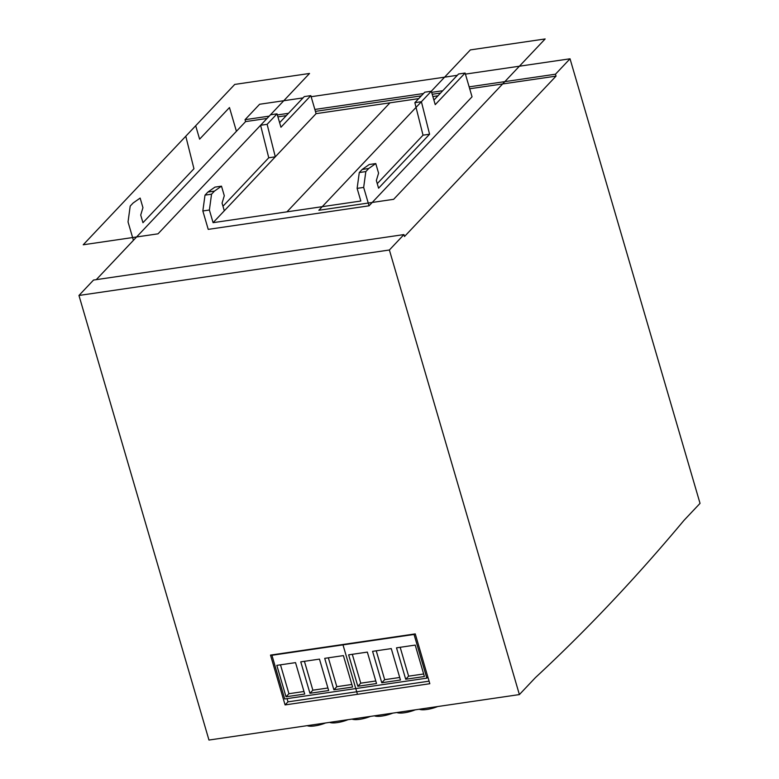 <?xml version="1.0" encoding="UTF-8"?>
<svg xmlns="http://www.w3.org/2000/svg" width="779" height="779" viewBox="0 0 779 779"><rect width="100%" height="100%" fill="white"/><g stroke="black" fill="none" stroke-linecap="round" stroke-linejoin="round"><path stroke-width="1.17" d="M570.033 58.795L555.466 74.209L556.031 76.128L404.515 236.495L403.95 234.576L389.383 250.001L519.389 694.576L535.416 677.623A5421.723 2282.645 81.7 0 0 684.02 520.333L700.039 503.37L570.033 58.795L465.414 74.112M457.322 75.3L311.133 96.713M303.041 97.901L259.611 104.259L245.044 119.684L245.599 121.592L96.275 279.642L133.423 240.331L128.038 221.927L130.2 206.094L133.121 203.007L140.142 198.08L142.947 207.662L140.717 215.043L142.956 222.706L193.952 168.741L185.782 136.228L195.685 125.74L199.609 139.159L229.474 107.551L236.427 131.31L245.599 121.592L267.022 118.457M519.389 694.576L208.967 740.05L78.961 295.465L208.967 740.05M267.129 124.319L260.585 125.273L268.755 157.777L275.299 156.822L267.129 124.319L277.032 113.831L280.956 127.24L310.821 95.632L304.277 96.596L279.622 122.683M277.032 113.831L270.488 114.786L260.585 125.273M211.547 194.175L205.004 195.139L202.842 210.973L209.385 210.018L211.547 194.175L214.468 191.098L221.489 186.162L224.294 195.743L222.064 203.124L224.303 210.788L213.086 222.667L316.089 113.646L418.693 98.621L316.089 113.646L310.821 95.632M221.489 186.162L214.946 187.126L207.915 192.053L205.004 195.139M214.468 191.098L207.915 192.053M432.861 96.538L437.954 95.798L432.861 96.538M465.102 73.031L435.237 104.649L431.313 91.231L424.769 92.195L414.856 102.672L421.4 101.718L429.58 134.222L378.584 188.197L376.345 180.524L378.575 173.152L375.77 163.571L368.74 168.498L365.828 171.584L363.666 187.418L369.051 205.812L472.045 96.8L465.102 73.031L458.558 73.995L433.903 100.092M421.4 101.718L431.313 91.231M414.856 102.672L423.026 135.186L377.25 183.64M429.58 134.222L423.026 135.186M275.299 156.822L316.089 113.646M268.755 157.777L222.969 206.231M375.77 163.571L369.227 164.525L362.196 169.452L359.285 172.539L357.123 188.382L360.823 201.021L213.086 222.667L209.385 210.018M368.74 168.498L362.196 169.452M365.828 171.584L359.285 172.539M363.666 187.418L357.123 188.382M202.842 210.973L208.227 229.377L369.051 205.812M93.529 280.05L78.961 295.465L93.529 280.05L403.95 234.576M555.466 74.209L469.143 86.859M442.754 90.724L431.634 92.35M423.494 93.538L314.862 109.45M288.473 113.315L277.363 114.941M269.213 116.139L245.044 119.684L245.599 121.592M556.031 76.128L469.698 88.767M440.563 93.042L432.199 94.269M421.303 95.856L315.427 111.368M286.283 115.633L277.918 116.86M389.383 250.001L78.961 295.465M270.508 655.1L285.085 704.917L429.823 683.719L415.256 633.892L270.508 655.1L415.256 633.892L429.823 683.719L285.085 704.917L270.508 655.1M307.169 725.668A14.587 4.177 -16.3 0 0 325.583 722.97M419.277 709.241A14.587 4.177 -16.3 0 0 437.701 706.543M396.842 712.532A14.587 4.177 -16.3 0 0 415.256 709.835M374.397 715.823A14.587 4.177 -16.3 0 0 392.811 713.116M352.05 719.095A14.587 4.177 -16.3 0 0 370.463 716.398M329.605 722.376A14.587 4.177 -16.3 0 0 348.028 719.679M287.062 698.636L287.996 701.84L285.085 704.917M287.996 701.84L429.083 681.167M295.533 662.627L304.716 694.05L286.02 696.786L276.827 665.363L295.533 662.627M288.931 693.709L303.976 691.499L288.931 693.709L280.489 664.828L288.931 693.709L286.02 696.786M312.866 690.204L327.91 687.993L312.866 690.204L304.423 661.322L312.866 690.204L309.954 693.281L300.762 661.858L319.468 659.112L328.66 690.545L309.954 693.281M336.81 686.689L351.845 684.488L336.81 686.689L328.358 657.817L336.81 686.689L333.889 689.775L324.707 658.352L343.403 655.606L352.595 687.039L333.889 689.775M360.745 683.183L375.79 680.982L360.745 683.183L352.303 654.311L360.745 683.183L357.834 686.27L348.641 654.847L367.337 652.101L376.53 683.534L357.834 686.27M384.68 679.678L399.724 677.477L384.68 679.678L376.238 650.806L384.68 679.678L381.768 682.764L372.576 651.341L391.272 648.595L400.464 680.028L381.768 682.764M408.615 676.172L423.659 673.971L408.615 676.172L400.172 647.291L408.615 676.172L405.703 679.259L396.511 647.836L415.217 645.09L424.399 676.523L405.703 679.259M271.929 655.285L414.058 634.466L426.834 678.158L284.715 698.977L271.929 655.285L272.368 654.827M426.834 678.158L427.875 677.058M259.611 104.259L245.044 119.684M393.648 199.317L318.845 210.272L470.35 49.905L545.154 38.95L393.648 199.317M83.217 244.781L158.02 233.827L309.536 73.46L234.732 84.424L83.217 244.781M360.823 201.021L213.086 222.667M389.958 102.828L286.954 211.849M342.887 644.496L357.454 694.323"/></g></svg>
